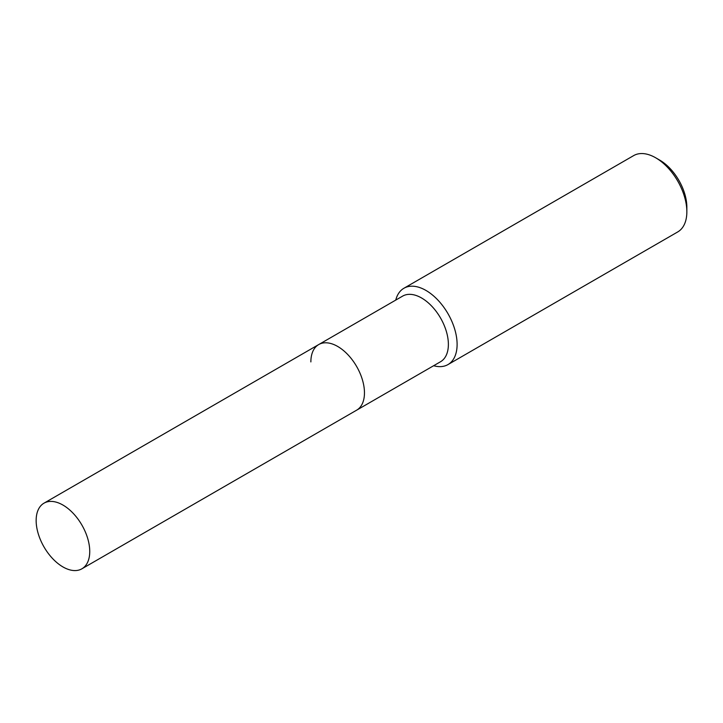 <?xml version="1.0" encoding="UTF-8"?>
<svg xmlns="http://www.w3.org/2000/svg" width="723" height="723" viewBox="0 0 723 723"><rect width="100%" height="100%" fill="white"/><g stroke="black" fill="none" stroke-linecap="round" stroke-linejoin="round"><path stroke-width="1.08" d="M81.889 568.811A37.894 21.88 -120 0 0 89.742 551.459A37.894 21.88 -120 0 0 73.195 513.33A37.894 21.88 -120 0 0 43.995 503.172A37.894 21.88 -120 0 0 36.15 520.524A37.894 21.88 -120 0 0 52.689 558.653A37.894 21.88 -120 0 0 81.889 568.811L356.611 410.194A37.894 21.88 -120 0 0 364.464 392.851A37.894 21.88 -120 0 1 356.611 410.194L440.533 361.744A37.894 21.88 -120 0 0 448.377 344.401A37.894 21.88 -120 0 0 431.839 306.263A37.894 21.88 -120 0 0 402.639 296.114L318.716 344.564A37.894 21.88 -120 0 0 310.872 361.916M318.716 344.564A37.894 21.88 -120 0 1 347.917 354.713A37.894 21.88 -120 0 1 364.464 392.851A37.894 21.88 -120 0 0 347.917 354.713A37.894 21.88 -120 0 0 318.716 344.564L43.995 503.172M433.655 365.721A44.067 25.441 -120 0 0 447.989 364.573A44.067 25.441 -120 0 0 457.108 344.401A44.067 25.441 -120 0 0 437.876 300.054A44.067 25.441 -120 0 0 403.922 288.251A44.067 25.441 -120 0 0 395.761 300.09M655.689 157.795L659.647 160.081A38.473 22.214 -120 0 1 686.85 207.194L686.85 211.758A44.067 25.441 -120 0 0 655.689 157.795A44.067 25.441 -120 0 0 633.655 155.608L403.922 288.251M447.989 364.573L677.722 231.938A44.067 25.441 -120 0 0 686.85 211.758"/></g></svg>
